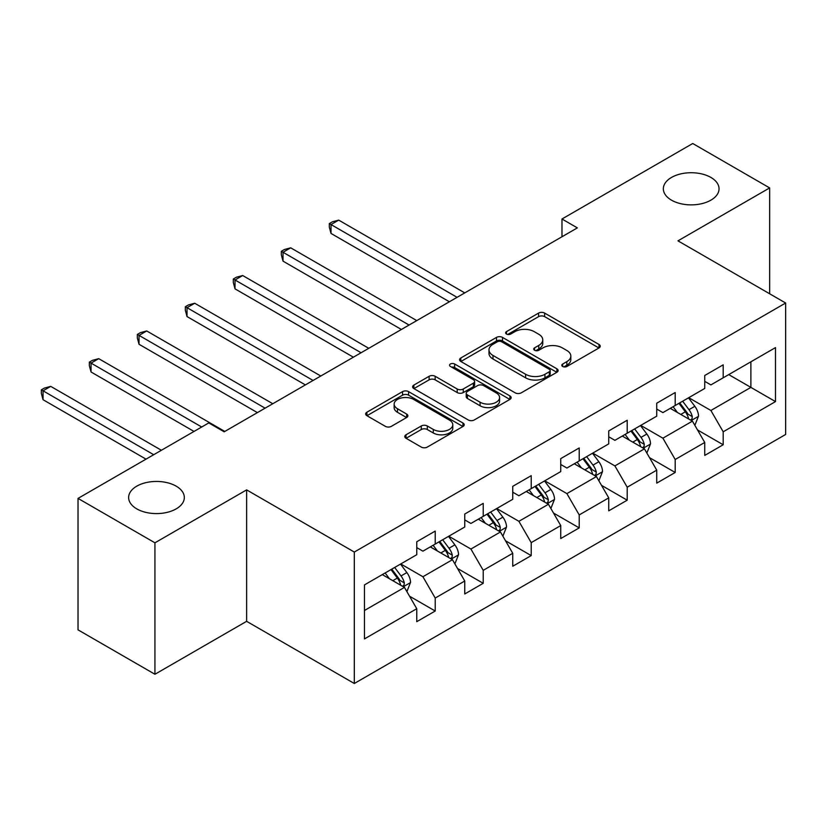 <?xml version="1.0" encoding="UTF-8"?>
<svg xmlns="http://www.w3.org/2000/svg" width="827" height="827" viewBox="0 0 827 827"><rect width="100%" height="100%" fill="white"/><g stroke="black" fill="none" stroke-linecap="round" stroke-linejoin="round"><path stroke-width="1.24" d="M562.68 366.475A2.988 1.726 0 0 0 566.909 366.475L598.996 347.95A4.269 2.471 0 0 0 600.247 346.213A4.269 2.471 0 0 0 598.996 344.466L544.631 313.082A4.269 2.471 0 0 0 538.594 313.082L506.506 331.606A2.988 1.726 0 0 0 505.638 332.826A2.988 1.726 0 0 0 506.506 334.046A2.988 1.726 0 0 0 510.735 334.046L514.89 331.648A13.666 7.888 0 0 1 534.221 331.648L538.749 334.263A13.666 7.888 0 0 1 542.75 339.845A13.666 7.888 0 0 1 538.749 345.428L534.593 347.826A2.988 1.726 0 0 0 533.715 349.046A2.988 1.726 0 0 0 534.593 350.266A2.988 1.726 0 0 0 538.822 350.266L542.977 347.867A13.666 7.888 0 0 1 562.298 347.867L566.836 350.483A13.666 7.888 0 0 1 570.837 356.065A13.666 7.888 0 0 1 566.836 361.637L562.68 364.035A2.988 1.726 0 0 0 561.802 365.255A2.988 1.726 0 0 0 562.68 366.475L562.68 364.035M176.172 486.152A27.849 16.075 0 0 0 145.821 482.668A27.849 16.075 0 0 0 128.63 497.513A27.849 16.075 0 0 0 136.786 508.884A27.849 16.075 0 0 0 167.137 512.368A27.849 16.075 0 0 0 184.328 497.513A27.849 16.075 0 0 0 176.172 486.152M710.889 177.433A27.849 16.075 0 0 0 680.538 173.949A27.849 16.075 0 0 0 663.347 188.804A27.849 16.075 0 0 0 671.503 200.165A27.849 16.075 0 0 0 701.854 203.649A27.849 16.075 0 0 0 719.045 188.804A27.849 16.075 0 0 0 710.889 177.433M406.026 434.785A4.269 2.471 0 0 0 404.775 436.522A4.269 2.471 0 0 0 406.026 438.269L421.274 447.076A4.269 2.471 0 0 0 427.311 447.076L462.944 426.505A4.269 2.471 0 0 0 464.195 424.758A4.269 2.471 0 0 0 462.944 423.01L408.59 391.626A4.269 2.471 0 0 0 402.553 391.626L366.909 412.208A4.269 2.471 0 0 0 365.658 413.945A4.269 2.471 0 0 0 366.909 415.692L385.33 426.329A4.269 2.471 0 0 0 391.378 426.329L406.626 417.521A4.269 2.471 0 0 0 407.876 415.774A4.269 2.471 0 0 0 406.626 414.038L397.487 408.755A11.423 6.595 0 0 1 394.148 404.093A11.423 6.595 0 0 1 401.198 398.004A11.423 6.595 0 0 1 413.645 399.431L449.433 420.095A11.423 6.595 0 0 1 452.782 424.758A11.423 6.595 0 0 1 445.722 430.846A11.423 6.595 0 0 1 433.276 429.42L427.311 425.977A4.269 2.471 0 0 0 421.274 425.977L406.026 434.785L406.026 438.269M246.622 489.884L154.938 542.812L78.027 498.402L78.027 629.854L154.938 674.263L246.622 621.325L354.307 683.495L354.307 552.054L246.622 489.884L246.622 621.325M769.648 293.781L769.648 187.915L677.964 240.843L785.65 303.013L354.307 552.054M769.648 187.915L692.737 143.505L561.978 219L561.978 236.76M78.027 498.402L208.776 422.917L224.169 431.797L577.36 227.88L561.978 219M515.19 392.846A4.269 2.471 0 0 0 521.227 392.846L556.871 372.274A4.269 2.471 0 0 0 558.122 370.537A4.269 2.471 0 0 0 556.871 368.79L502.506 337.406A4.269 2.471 0 0 0 496.469 337.406L460.835 357.977A4.269 2.471 0 0 0 459.585 359.724A4.269 2.471 0 0 0 460.835 361.471L515.19 392.846M451.614 367.126A2.988 1.726 0 0 1 454.643 367.55L454.643 363.994L509.908 395.906A4.269 2.471 0 0 1 511.158 397.642A4.269 2.471 0 0 1 509.908 399.389L474.274 419.961A4.269 2.471 0 0 1 468.237 419.961L413.872 388.576L413.872 385.093A4.269 2.471 0 0 0 412.621 386.84A4.269 2.471 0 0 0 413.872 388.576M413.872 385.093L429.12 376.285A4.269 2.471 0 0 1 435.167 376.285L457.207 389.01A4.269 2.471 0 0 0 463.254 389.01L473.364 383.17A4.269 2.471 0 0 0 474.615 381.433A4.269 2.471 0 0 0 473.364 379.686L450.415 366.433A2.988 1.726 0 0 1 449.537 365.214A2.988 1.726 0 0 1 451.387 363.622A2.988 1.726 0 0 1 454.643 363.994M354.307 683.495L785.65 434.464L785.65 303.013M409.53 596.195L435.219 611.019L435.219 598.055L464.753 580.999L464.753 593.972L483.216 583.314L483.216 570.351L512.75 553.294L512.75 566.257L531.213 555.599L531.213 542.636L560.747 525.579L560.747 538.553L579.21 527.895L579.21 514.921L608.744 497.875L608.744 510.838L627.207 500.18L627.207 487.217L656.741 470.16L656.741 483.133L675.194 472.475L675.194 459.502L704.738 442.455L704.738 455.419L723.191 444.761L723.191 431.797L775.499 401.602L775.499 347.598L750.885 361.812L750.885 387.387L775.499 401.602M435.219 611.019L416.756 621.677L416.756 608.713L364.459 638.909L364.459 584.906L416.756 554.71L416.756 541.747L435.219 531.089L435.219 544.052L464.753 527.006L464.753 514.032L483.216 503.374L483.216 516.348L512.75 499.291L512.75 486.328L531.213 475.67L531.213 488.633L560.747 471.586L560.747 458.613L579.21 447.955L579.21 460.928L608.744 443.872L608.744 430.908L627.207 420.25L627.207 433.214L656.741 416.167L656.741 403.194L675.194 392.536L675.194 405.509L704.738 388.452L704.738 375.489L723.191 364.831L723.191 377.794L775.499 347.598M430.298 546.895L452.452 559.693L422.917 576.739L400.764 563.952M416.756 547.608L422.917 551.164L435.219 544.052M422.917 576.739L435.219 598.055M452.452 559.693L464.753 580.999M478.295 519.191L500.449 531.978L470.914 549.035L448.761 536.237M464.753 519.904L470.914 523.45L483.216 516.348M470.914 549.035L483.216 570.351M500.449 531.978L512.75 553.294M526.292 491.476L548.446 504.263L518.901 521.32L496.758 508.533M512.75 492.189L518.901 495.745L531.213 488.633M518.901 521.32L531.213 542.636M548.446 504.263L560.747 525.579M574.289 463.771L596.432 476.559L566.898 493.605L544.745 480.818M560.747 464.474L566.898 468.03L579.21 460.928M566.898 493.605L579.21 514.921M596.432 476.559L608.744 497.875M622.276 436.056L644.429 448.844L614.895 465.901L592.742 453.113M608.744 436.77L614.895 440.326L627.207 433.214M614.895 465.901L627.207 487.217M644.429 448.844L656.741 470.16M670.273 408.352L692.426 421.139L662.892 438.186L640.739 425.398M656.741 409.055L662.892 412.611L675.194 405.509M662.892 438.186L675.194 459.502M692.426 421.139L704.738 442.455M728.732 374.6L750.885 387.387L710.889 410.481L688.736 397.694M704.738 381.35L710.889 384.906L723.191 377.794M710.889 410.481L723.191 431.797M154.938 542.812L154.938 674.263M364.459 610.491L404.455 587.397L382.301 574.61M404.455 587.397L416.756 608.713M697.502 429.926L723.191 444.761M649.505 457.641L675.194 472.475M601.518 485.356L627.207 500.18M553.521 513.06L579.21 527.895M505.524 540.775L531.213 555.599M457.527 568.48L483.216 583.314M563.88 366.899L566.836 365.193A13.666 7.888 0 0 0 570.837 359.611L570.837 356.065M542.75 339.845L542.75 343.401A13.666 7.888 0 0 1 538.749 348.984L535.793 350.689M598.934 347.991L544.631 316.638A4.269 2.471 0 0 0 538.594 316.638L507.706 334.47M556.809 372.305L502.506 340.962A4.269 2.471 0 0 0 496.469 340.962L460.887 361.502M549.314 371.757A2.988 1.726 0 0 0 550.193 370.537A2.988 1.726 0 0 0 549.314 369.318L501.607 341.768A2.988 1.726 0 0 0 497.378 341.768L492.995 344.29A13.666 7.888 0 0 0 488.995 349.873A13.666 7.888 0 0 0 492.995 355.455L525.61 374.28A13.666 7.888 0 0 0 544.941 374.28L549.314 371.757L549.314 375.303A2.988 1.726 0 0 0 550.193 374.083L550.193 370.537M488.995 349.873L488.995 353.429A13.666 7.888 0 0 0 492.995 359.001L492.995 355.455M549.314 375.303L544.941 377.836A13.666 7.888 0 0 1 525.61 377.836L492.995 359.001M413.934 388.607L429.12 379.841L429.12 376.285M474.615 381.433L474.615 384.979A4.269 2.471 0 0 1 473.364 386.726L463.254 392.567A4.269 2.471 0 0 1 457.207 392.567L435.167 379.841A4.269 2.471 0 0 0 429.12 379.841M454.643 367.55L509.845 399.42M480.084 402.222A11.423 6.595 0 0 0 492.541 403.648A11.423 6.595 0 0 0 499.591 397.56A11.423 6.595 0 0 0 496.241 392.897L483.63 385.609A4.269 2.471 0 0 0 477.592 385.609L467.472 391.46A4.269 2.471 0 0 0 466.221 393.197A4.269 2.471 0 0 0 467.472 394.944L480.084 402.222L480.084 405.778A11.423 6.595 0 0 0 492.541 407.204A11.423 6.595 0 0 0 499.591 401.105L499.591 397.56M466.221 393.197L466.221 396.753A4.269 2.471 0 0 0 467.472 398.49L467.472 394.944M480.084 405.778L467.472 398.49M452.782 424.758L452.782 428.314A11.423 6.595 0 0 1 445.722 434.402A11.423 6.595 0 0 1 433.276 432.976L427.311 429.533A4.269 2.471 0 0 0 421.274 429.533L406.078 438.3M394.148 404.093L394.148 407.649A11.423 6.595 0 0 0 397.487 412.311L397.487 408.755M406.574 417.552L397.487 412.311M462.893 426.536L408.59 395.182A4.269 2.471 0 0 0 402.553 395.182L366.971 415.723M694.856 425.347L698.515 416.126A11.526 6.657 -120 0 0 694.835 406.305L688.488 397.828M677.416 412.477L673.106 406.719M464.753 292.892L338.708 220.116L331.017 224.562L331.017 233.441L449.371 301.772M690.648 420.106L692.044 418.627L692.292 416.622A11.526 6.657 -120 0 0 688.994 409.685L682.647 401.209M679.753 402.873L686.803 412.28A5.872 3.391 60 0 1 687.868 414.069L692.292 416.622M678.946 403.338L685.304 411.815A11.526 6.657 60 0 1 688.602 418.751M331.017 233.441L329.322 227.136L329.322 223.579L457.062 297.327M329.322 223.579L332.402 221.801L338.708 220.116M646.859 453.062L650.518 443.841A11.526 6.657 -120 0 0 646.848 434.02L640.491 425.543M629.419 440.181L625.109 434.423M416.756 320.597L290.711 247.831L283.02 252.266L283.02 261.146L401.374 329.477M642.651 447.82L644.047 446.342L644.295 444.326A11.526 6.657 -120 0 0 640.997 437.39L634.65 428.913M631.756 430.588L638.806 439.995A5.872 3.391 60 0 1 639.871 441.773L644.295 444.326M630.96 431.053L637.307 439.53A11.526 6.657 60 0 1 640.605 446.466M283.02 261.146L281.325 254.84L281.325 251.294L409.065 325.042M281.325 251.294L284.405 249.516L290.711 247.831M598.872 480.766L602.532 471.545A11.526 6.657 -120 0 0 598.851 461.735L592.494 453.258M581.433 467.896L577.112 462.138M368.77 348.312L242.714 275.536L235.023 279.981L235.023 288.861L353.377 357.192M594.654 475.525L596.05 474.047L596.298 472.041A11.526 6.657 -120 0 0 593 465.105L586.653 456.628M583.759 458.292L590.809 467.7A5.872 3.391 60 0 1 591.874 469.488L596.298 472.041M582.963 458.758L589.31 467.234A11.526 6.657 60 0 1 592.608 474.171M235.023 288.861L233.328 282.555L233.328 278.999L361.068 352.747M233.328 278.999L236.408 277.221L242.714 275.536M550.875 508.481L554.535 499.26A11.526 6.657 -120 0 0 550.854 489.439L544.507 480.963M533.436 495.6L529.115 489.842M320.773 376.016L194.717 303.251L187.026 307.685L187.026 316.565L305.39 384.906M546.657 503.24L548.053 501.762L548.311 499.746A11.526 6.657 -120 0 0 545.003 492.82L538.656 484.343M535.772 486.007L542.812 495.414A5.872 3.391 60 0 1 543.877 497.192L548.311 499.746M534.966 486.472L541.313 494.949A11.526 6.657 60 0 1 544.611 501.886M187.026 316.565L185.341 310.259L185.341 306.714L313.082 380.461M185.341 306.714L188.411 304.936L194.717 303.251M502.878 536.185L506.537 526.964A11.526 6.657 -120 0 0 502.857 517.154L496.51 508.677M485.439 523.315L481.128 517.557M272.776 403.731L146.72 330.955L139.029 335.4L139.029 344.28L257.393 412.611M498.66 530.944L500.056 529.476L500.314 527.461A11.526 6.657 -120 0 0 497.006 520.524L490.659 512.047M487.775 513.712L494.815 523.119A5.872 3.391 60 0 1 495.88 524.907L500.314 527.461M486.969 514.177L493.316 522.654A11.526 6.657 60 0 1 496.624 529.59M139.029 344.28L137.344 337.974L137.344 334.418L265.085 408.166M137.344 334.418L140.414 332.64L146.72 330.955M454.881 563.9L458.54 554.679A11.526 6.657 -120 0 0 454.86 544.859L448.513 536.382M437.442 551.02L433.131 545.262M224.779 431.436L98.733 358.67L91.042 363.105L91.042 371.985L194.014 431.436M450.663 558.659L452.059 557.181L452.317 555.165A11.526 6.657 -120 0 0 449.02 548.239L442.662 539.762M439.778 541.427L446.818 550.834A5.872 3.391 60 0 1 447.893 552.612L452.317 555.165M438.972 541.892L445.319 550.368A11.526 6.657 60 0 1 448.627 557.305M91.042 371.985L89.347 365.679L89.347 362.133L201.705 427.001M89.347 362.133L92.417 360.355L98.733 358.67M406.884 591.605L410.543 582.384A11.526 6.657 -120 0 0 406.863 572.573L400.516 564.097M389.445 578.735L385.134 572.977M161.399 450.27L50.736 386.374L43.045 390.82L43.045 399.699L146.017 459.15M402.666 586.364L404.072 584.896L404.32 582.88A11.526 6.657 -120 0 0 401.023 575.943L394.665 567.467M391.781 569.131L398.831 578.538A5.872 3.391 60 0 1 399.896 580.327L404.32 582.88M390.975 569.596L397.332 578.073A11.526 6.657 60 0 1 400.63 585.009M43.045 399.699L41.35 393.394L41.35 389.837L153.708 454.705M41.35 389.837L44.431 388.059L50.736 386.374M566.836 365.193L566.836 361.637M534.593 350.266L534.593 347.826M538.749 348.984L538.749 345.428M506.506 334.046L506.506 331.606M538.594 316.638L538.594 313.082M544.631 316.638L544.631 313.082M598.996 347.95L598.996 344.466M460.835 361.471L460.835 357.977M496.469 340.962L496.469 337.406M502.506 340.962L502.506 337.406M556.871 372.274L556.871 368.79M525.61 377.836L525.61 374.28M544.941 377.836L544.941 374.28M435.167 379.841L435.167 376.285M457.207 392.567L457.207 389.01M463.254 392.567L463.254 389.01M473.364 386.726L473.364 383.17M509.908 399.389L509.908 395.906M421.274 429.533L421.274 425.977M427.311 429.533L427.311 425.977M433.276 432.976L433.276 429.42M406.626 417.521L406.626 414.038M366.909 415.692L366.909 412.208M402.553 395.182L402.553 391.626M408.59 395.182L408.59 391.626M462.944 426.505L462.944 423.01M691.289 420.478L698.443 416.353M688.994 409.685L694.835 406.305M680.797 414.42L685.304 411.815M643.292 448.193L650.446 444.058M640.997 437.39L646.848 434.02M632.8 442.135L637.307 439.53M595.295 475.897L602.449 471.772M593 465.105L598.851 461.735M584.803 469.839L589.31 467.234M547.298 503.612L554.452 499.477M545.003 492.82L550.854 489.439M536.806 497.554L541.313 494.949M499.312 531.316L506.465 527.192M497.006 520.524L502.857 517.154M488.809 525.259L493.316 522.654M451.315 559.031L458.468 554.896M449.02 548.239L454.86 544.859M440.812 552.974L445.319 550.368M403.318 586.736L410.471 582.611M401.023 575.943L406.863 572.573M392.815 580.678L397.332 578.073"/></g></svg>
